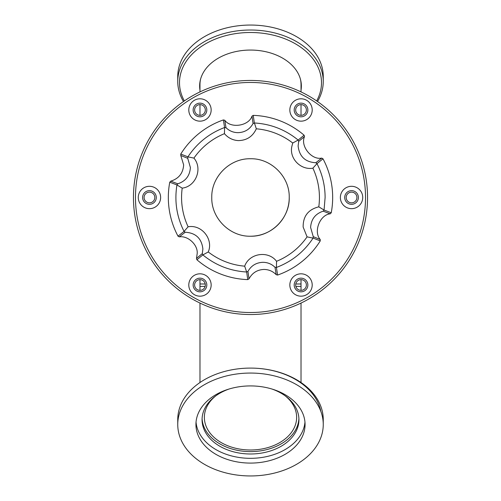 <?xml version="1.0" encoding="UTF-8"?>
<svg xmlns="http://www.w3.org/2000/svg" width="501" height="501" viewBox="0 0 501 501"><rect width="100%" height="100%" fill="white"/><g stroke="black" fill="none" stroke-linecap="round" stroke-linejoin="round"><path stroke-width="0.75" d="M295.671 284.994A5.354 5.354 0 0 1 301.026 279.639A5.354 5.354 0 0 1 306.38 284.994A5.354 5.354 0 0 1 301.026 290.355A5.354 5.354 0 0 1 295.671 284.994M346.191 197.488A5.354 5.354 0 0 1 351.545 192.133A5.354 5.354 0 0 1 356.906 197.488A5.354 5.354 0 0 1 351.545 202.842A5.354 5.354 0 0 1 346.191 197.488M295.671 109.976A5.354 5.354 0 0 1 301.026 104.621A5.354 5.354 0 0 1 306.38 109.976A5.354 5.354 0 0 1 301.026 115.33A5.354 5.354 0 0 1 295.671 109.976M194.62 109.976A5.354 5.354 0 0 1 199.974 104.621A5.354 5.354 0 0 1 205.329 109.976A5.354 5.354 0 0 1 199.974 115.33A5.354 5.354 0 0 1 194.62 109.976M144.094 197.488A5.354 5.354 0 0 1 149.455 192.133A5.354 5.354 0 0 1 154.809 197.488A5.354 5.354 0 0 1 149.455 202.842A5.354 5.354 0 0 1 144.094 197.488M194.62 284.994A5.354 5.354 0 0 1 199.974 279.639A5.354 5.354 0 0 1 205.329 284.994A5.354 5.354 0 0 1 199.974 290.355A5.354 5.354 0 0 1 194.62 284.994M294.187 109.976A6.839 6.839 0 0 1 301.026 103.137A6.839 6.839 0 0 1 307.865 109.976A6.839 6.839 0 0 1 301.026 116.814A6.839 6.839 0 0 1 294.187 109.976M344.713 197.488A6.839 6.839 0 0 1 351.545 190.649A6.839 6.839 0 0 1 358.384 197.488A6.839 6.839 0 0 1 351.545 204.327A6.839 6.839 0 0 1 344.713 197.488M294.187 284.994A6.839 6.839 0 0 1 301.026 278.161A6.839 6.839 0 0 1 307.865 284.994A6.839 6.839 0 0 1 301.026 291.832A6.839 6.839 0 0 1 294.187 284.994M193.135 284.994A6.839 6.839 0 0 1 199.974 278.161A6.839 6.839 0 0 1 206.813 284.994A6.839 6.839 0 0 1 199.974 291.832A6.839 6.839 0 0 1 193.135 284.994M142.616 197.488A6.839 6.839 0 0 1 149.455 190.649A6.839 6.839 0 0 1 156.287 197.488A6.839 6.839 0 0 1 149.455 204.327A6.839 6.839 0 0 1 142.616 197.488M193.135 109.976A6.839 6.839 0 0 1 199.974 103.137A6.839 6.839 0 0 1 206.813 109.976A6.839 6.839 0 0 1 199.974 116.814A6.839 6.839 0 0 1 193.135 109.976M367.546 197.488A117.046 117.046 0 0 1 250.5 314.534A117.046 117.046 0 0 1 133.454 197.488A117.046 117.046 0 0 1 250.5 80.442A117.046 117.046 0 0 1 367.546 197.488M312.204 109.976A11.185 11.185 0 0 0 301.026 98.791A11.185 11.185 0 0 0 289.841 109.976A11.185 11.185 0 0 0 301.026 121.161A11.185 11.185 0 0 0 312.204 109.976M362.73 197.488A11.185 11.185 0 0 0 351.545 186.303A11.185 11.185 0 0 0 340.367 197.488A11.185 11.185 0 0 0 351.545 208.666A11.185 11.185 0 0 0 362.73 197.488M312.204 284.994A11.185 11.185 0 0 0 301.026 273.815A11.185 11.185 0 0 0 289.841 284.994A11.185 11.185 0 0 0 301.026 296.179A11.185 11.185 0 0 0 312.204 284.994M211.159 284.994A11.185 11.185 0 0 0 199.974 273.815A11.185 11.185 0 0 0 188.796 284.994A11.185 11.185 0 0 0 199.974 296.179A11.185 11.185 0 0 0 211.159 284.994M160.633 197.488A11.185 11.185 0 0 0 149.455 186.303A11.185 11.185 0 0 0 138.27 197.488A11.185 11.185 0 0 0 149.455 208.666A11.185 11.185 0 0 0 160.633 197.488M211.159 109.976A11.185 11.185 0 0 0 199.974 98.791A11.185 11.185 0 0 0 188.796 109.976A11.185 11.185 0 0 0 199.974 121.161A11.185 11.185 0 0 0 211.159 109.976M365.523 197.488A115.023 115.023 0 0 1 250.5 312.511A115.023 115.023 0 0 1 135.477 197.488A115.023 115.023 0 0 1 250.5 82.458A115.023 115.023 0 0 1 365.523 197.488M295.859 286.409L301.026 286.409L301.026 279.639M199.974 279.639L199.974 286.409L205.141 286.409M301.026 290.355L301.026 283.986L295.765 283.986M215.85 395.809A46.142 32.628 180 0 0 204.358 417.358A46.142 32.628 180 0 0 250.5 449.992A46.142 32.628 180 0 0 296.642 417.358A46.142 32.628 180 0 0 285.15 395.809M205.235 283.986L199.974 283.986L199.974 290.355M276.214 274.698C272.851 271.273 268.786 269.519 264.027 269.438C257.27 269.726 252.26 272.863 249.003 278.857L247.945 271.423C251.226 265.624 256.224 262.58 262.937 262.311C267.647 262.361 271.667 264.021 275.005 267.296L276.214 274.698L277.629 275.049A82.17 82.17 0 0 0 320.245 240.925L320.22 239.472L313.257 236.666L313.062 238.138L307.075 236.86L303.143 227.041C303.03 216.219 308.24 209.481 318.793 206.832L324.059 210.044L331.236 212.768A82.17 82.17 0 0 0 322.995 158.804L316.989 163.627C322.362 174.254 325.068 185.539 325.111 197.488L324.066 209.95M170.772 181.149C178.788 178.644 183.084 173.227 183.654 164.904L180.78 155.504L187.743 158.31L190.393 167.534C189.829 175.801 185.627 181.224 177.792 183.804L170.772 181.149L169.764 182.201A82.17 82.17 0 0 0 178.005 236.171L179.283 236.873L185.195 232.245C195.747 232.852 201.646 238.432 202.886 248.984L202.298 253.612L196.492 258.366L197.187 253.55C198.045 244.876 187.906 235.432 179.283 236.873M313.257 236.666L310.607 227.435C311.171 219.175 315.373 213.752 323.208 211.171L330.228 213.821L331.236 212.768M316.989 163.627L312.887 168.179A68.931 68.931 0 0 1 318.793 206.832M315.805 162.731C305.253 162.117 299.354 156.537 298.114 145.985L298.702 141.363L304.508 136.61C300.149 146.041 311.559 160.295 321.717 158.097L315.805 162.731L316.958 163.551M312.887 168.179C300.863 170.34 289.209 158.604 291.807 146.568L292.734 143.017L298.151 140.061L304.101 135.214A82.17 82.17 0 0 0 253.243 115.368L251.997 116.119L253.055 123.547L254.42 122.977L256.312 128.801C252.729 136.541 246.705 140.474 238.225 140.599C232.683 140.217 228.093 137.907 224.442 133.673L224.592 127.504L223.371 119.927A82.17 82.17 0 0 0 180.755 154.051L180.78 155.504M253.055 123.547C249.774 129.352 244.77 132.396 238.056 132.665C233.353 132.608 229.333 130.949 225.995 127.68L224.786 120.271L223.371 119.927M250.5 236.221C229.834 236.748 211.253 218.248 211.766 197.488C211.24 176.815 229.74 158.235 250.5 158.754C271.173 158.228 289.747 176.728 289.234 197.488C289.76 218.154 271.26 236.735 250.5 236.221A38.734 38.734 0 0 0 289.234 197.488M178.005 236.171L184.042 231.424L188.113 226.796A68.931 68.931 0 0 1 182.207 188.144L176.941 184.932L169.764 182.201M188.113 226.796C201.653 224.235 213.702 239.309 208.259 251.959L202.849 254.915L196.899 259.762A82.17 82.17 0 0 0 247.757 279.608L249.003 278.857M247.757 279.608L246.661 272.012L244.688 266.169A68.931 68.931 0 0 1 208.259 251.959M244.688 266.169C249.248 253.168 268.311 250.256 276.552 261.303L276.408 267.471L277.629 275.049M307.075 236.86A68.931 68.931 0 0 1 276.552 261.303M196.492 258.366L196.899 259.762M224.786 120.271C230.773 128.77 248.822 126.014 251.997 116.119M304.508 136.61L304.101 135.214M322.995 158.804L321.717 158.097M330.228 213.821C319.876 214.76 313.238 231.769 320.22 239.472M246.58 271.993C230.222 271.01 215.674 265.33 202.924 254.965M313.062 238.138C304.038 251.809 291.845 261.572 276.489 267.428M320.245 240.925L313.119 238.075M254.42 122.977C270.772 123.96 285.326 129.64 298.076 140.011M253.243 115.368L254.339 122.964M180.755 154.051L187.931 156.838C196.962 143.167 209.155 133.404 224.511 127.548M184.011 231.343C176.684 216.664 174.329 201.227 176.934 185.026M247.945 271.423L246.661 272.012M202.849 254.915L202.298 253.612M276.408 267.471L275.005 267.296M324.059 210.044L323.208 211.171M298.151 140.061L298.702 141.363M256.312 128.801A68.931 68.931 0 0 1 292.734 143.017M224.592 127.504L225.995 127.68M187.931 156.838L193.925 158.109A68.931 68.931 0 0 1 224.442 133.673M187.743 158.31L187.881 156.901M176.941 184.932L177.792 183.804M193.925 158.109C202.886 168.536 195.929 186.516 182.207 188.144M185.195 232.245L184.042 231.424M301.026 91.908L301.026 84.594A50.526 35.728 180 0 0 300.475 79.333M200.525 79.333A50.526 35.728 180 0 0 199.974 84.594L199.974 91.908M183.498 101.515A72.751 51.446 0 0 1 177.749 81.463L177.749 76.496A72.751 51.446 0 0 1 250.5 25.05A72.751 51.446 0 0 1 323.251 76.496L323.251 81.463A72.751 51.446 0 0 1 317.502 101.515M177.749 81.463A72.751 51.446 0 0 1 250.5 30.016A72.751 51.446 0 0 1 323.251 81.463M184.343 100.926A70.998 50.2 0 0 1 250.5 32.502A70.998 50.2 0 0 1 316.657 100.926M199.974 90.155A50.858 35.966 0 0 1 199.642 86.022A50.858 35.966 0 0 1 250.5 50.056A50.858 35.966 0 0 1 301.358 86.022A50.858 35.966 0 0 1 301.026 90.155M199.667 84.832A50.858 35.966 180 0 0 199.974 87.775M301.026 87.775A50.858 35.966 180 0 0 301.333 84.832M250.5 475.95A72.751 51.446 180 0 0 323.251 424.504A72.751 51.446 180 0 0 250.5 373.057A72.751 51.446 180 0 0 177.749 424.504A72.751 51.446 180 0 0 250.5 475.95M323.251 424.504L323.251 419.537A72.751 51.446 180 0 0 250.5 368.091L250.5 368.091A72.751 51.446 180 0 0 177.749 419.537L177.749 424.504M196.041 422.124A54.565 38.583 180 0 0 250.5 458.327A54.565 38.583 180 0 0 304.959 422.124M250.5 463.087A54.565 38.583 0 0 1 195.935 424.504A54.565 38.583 0 0 1 250.5 385.92A54.565 38.583 0 0 1 305.065 424.504A54.565 38.583 0 0 1 250.5 463.087M320.79 411.233A70.998 50.2 180 0 0 250.5 368.091M202.091 418.548A48.434 34.25 180 0 0 250.5 451.608A48.434 34.25 180 0 0 298.909 418.548M271.805 388.983A48.434 34.25 0 0 1 298.934 419.744A48.434 34.25 0 0 1 250.5 453.987A48.434 34.25 0 0 1 202.066 419.744A48.434 34.25 0 0 1 229.195 388.983M301.026 303.067L301.026 382.52M199.974 303.067L199.974 382.52M301.026 115.33L301.026 104.621M199.974 115.33L199.974 104.621"/></g></svg>
